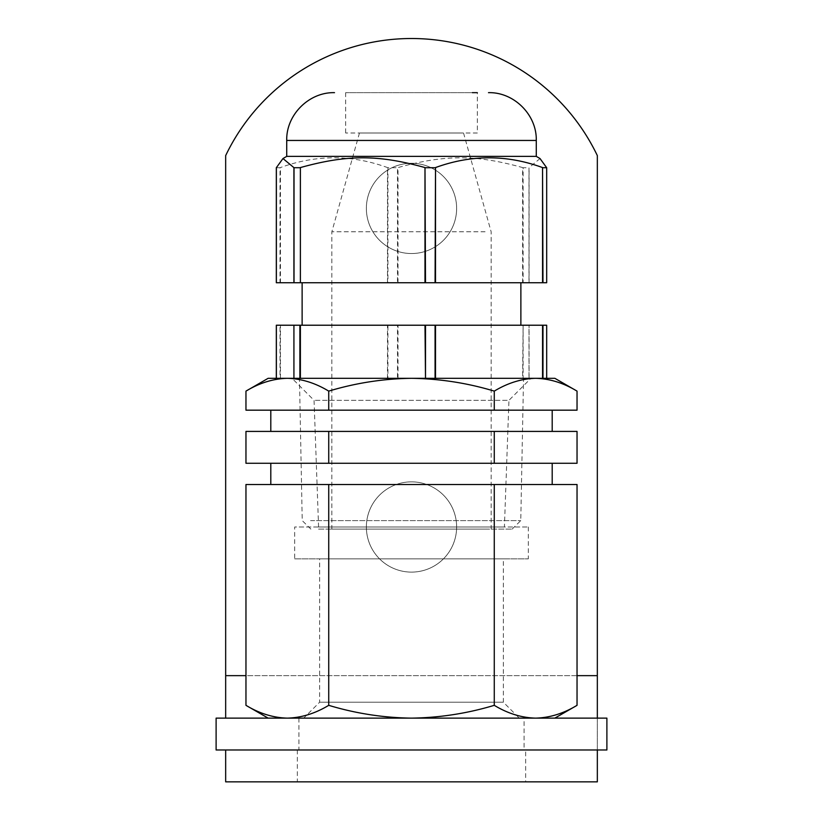 <?xml version="1.0" encoding="UTF-8"?>
<svg xmlns="http://www.w3.org/2000/svg" width="823" height="823" viewBox="0 0 823 823"><rect width="100%" height="100%" fill="white"/><g stroke="black" fill="none" stroke-linecap="round" stroke-linejoin="round"><path stroke-width="0.62" stroke-dasharray="4.12 3.09" d="M524.066 718.129L298.934 718.129L524.066 718.129L524.066 749.99L298.934 749.99L524.066 749.99M216.11 718.129L606.89 718.129M606.89 749.99L216.11 749.99M525.66 781.85L297.34 781.85L525.66 781.85L525.66 749.99L297.34 749.99L525.66 749.99M597.333 675.652L225.667 675.652L225.667 155.598A206.017 206.017 0 0 1 597.333 155.598L597.333 781.85L225.667 781.85M597.333 749.99L225.667 749.99L597.333 749.99L597.333 718.129M225.667 718.129L225.667 675.652M411.5 481.856A45.131 45.131 0 0 0 372.418 549.548A45.131 45.131 0 0 0 450.582 549.548A45.131 45.131 0 0 0 411.5 481.856A45.131 45.131 0 0 0 372.418 549.548A45.131 45.131 0 0 0 450.582 549.548A45.131 45.131 0 0 0 411.5 481.856M411.5 163.273A45.131 45.131 0 0 0 372.418 230.975A45.131 45.131 0 0 0 450.582 230.975A45.131 45.131 0 0 0 411.5 163.273A45.131 45.131 0 0 0 372.418 230.975A45.131 45.131 0 0 0 450.582 230.975A45.131 45.131 0 0 0 411.5 163.273M577.036 431.417L245.964 431.417M328.727 431.417L328.727 463.267L245.964 463.267M494.273 431.417L494.273 463.267L328.727 463.267M577.036 463.267L494.273 463.267M535.65 718.129L411.5 718.129L535.65 718.129C521.587 717.769 507.791 713.5 494.273 705.332C467.299 713.459 439.708 717.728 411.5 718.129C383.384 717.759 355.793 713.49 328.727 705.332C315.219 713.51 301.424 717.779 287.35 718.129C273.277 717.769 259.482 713.5 245.964 705.332M245.964 484.51L494.273 484.51L494.273 705.332M494.273 484.51L577.036 484.51M328.727 484.51L328.727 705.332M519.282 718.129L303.718 718.129L519.282 718.129L503.357 702.204L319.643 702.204L503.357 702.204L503.357 558.848L319.643 558.848L319.643 702.204L303.718 718.129M411.5 718.129L268.144 718.129L411.5 718.129M270.798 484.51L552.202 484.51L270.798 484.51M270.798 463.267L552.202 463.267L270.798 463.267M270.798 410.173L552.202 410.173L270.798 410.173M245.964 410.173L577.036 410.173M270.798 431.417L552.202 431.417L270.798 431.417M530.969 378.313L292.031 378.313L530.969 378.313L508.943 400.338L314.057 400.338L508.943 400.338L504.417 526.987L318.583 526.987L504.417 526.987M546.678 325.219L528.983 325.219L528.983 378.313L546.678 378.313L276.322 378.313L387.931 378.313L387.931 325.219L280.015 325.219L280.015 378.313M268.144 378.313L554.856 378.313M287.35 378.313C301.413 378.683 315.209 382.952 328.727 391.12C355.793 382.962 383.384 378.693 411.5 378.313C439.708 378.724 467.299 382.983 494.273 391.12L494.273 410.173M494.273 391.12C507.781 382.942 521.576 378.673 535.65 378.313C549.723 378.683 563.518 382.952 577.036 391.12M328.727 391.12L328.727 410.173M319.643 558.848L503.357 558.848M294.685 558.848L528.315 558.848L294.685 558.848L294.685 526.987L528.315 526.987L294.685 526.987M318.583 526.987L314.057 400.338L292.031 378.313M477.34 133.007L345.66 133.007L477.34 133.007L477.34 92.66L345.66 92.66L472.32 92.66M485.066 231.767L331.854 231.767L485.066 231.767M459.563 133.007L359.466 133.007L459.563 133.007M485.066 529.107L331.854 529.107L485.066 529.107M310.466 282.742L520.877 282.742L310.466 282.742M310.466 325.219L520.877 325.219L310.466 325.219M286.723 156.37L536.277 156.37M276.322 325.219L280.015 325.219M276.322 167.717L280.015 167.717L280.015 282.742L387.931 282.742L387.931 167.717L397.499 167.717L397.499 282.742L523.109 282.742L523.109 167.717L528.983 167.717L528.983 282.742L546.678 282.742M276.322 282.742L280.015 282.742M540.022 158.541L528.983 167.717M523.109 167.717L522.615 167.573C475.848 154.57 444.78 154.57 398.013 167.573L397.499 167.717M387.931 167.717L387.489 167.573C351.802 154.57 316.125 154.57 280.448 167.573L280.015 167.717M308.008 378.313L523.531 378.313L308.008 378.313M310.559 520.62L520.774 520.62L310.559 520.62M318.552 529.107L512.122 529.107L318.552 529.107M522.615 325.219L397.499 325.219L397.499 378.313L523.109 378.313L523.109 325.219L522.615 378.313M387.931 282.742L397.499 282.742M387.931 325.219L397.499 325.219M523.109 325.219L528.983 325.219M387.931 378.313L397.499 378.313M523.109 282.742L528.983 282.742M523.109 378.313L528.983 378.313M577.036 675.652L245.964 675.652M286.723 140.445L536.277 140.445M398.013 378.313L398.013 325.219M522.615 282.742L522.615 167.573M398.013 282.742L398.013 167.573M387.489 378.313L387.489 325.219M387.489 282.742L387.489 167.573M280.448 378.313L280.448 325.219M280.448 282.742L280.448 167.573M529.076 378.313L529.076 325.219M529.076 282.742L529.076 167.573M546.626 378.313L546.626 325.219M546.626 282.742L546.626 167.573M298.934 718.129L298.934 749.99M297.34 749.99L297.34 781.85M528.315 526.987L528.315 558.848M345.66 92.66L345.66 133.007M359.466 133.007L331.854 231.767L331.854 529.107M512.122 529.107L520.774 520.62L523.531 378.313M310.878 529.107L302.226 520.62L299.469 378.313M463.534 133.007L491.146 231.767L491.146 529.107"/><path stroke-width="1.23" d="M606.89 718.129L216.11 718.129L216.11 749.99L606.89 749.99L606.89 718.129M597.333 749.99L597.333 781.85L225.667 781.85L225.667 749.99L225.667 781.85M245.964 675.652L225.667 675.652L225.667 155.598A206.017 206.017 0 0 1 597.333 155.598L597.333 718.129M225.667 675.652L225.667 718.129M328.727 463.267L245.964 463.267L245.964 431.417L328.727 431.417L328.727 463.267L577.036 463.267L577.036 431.417L494.273 431.417L494.273 463.267M328.727 431.417L494.273 431.417M554.856 718.129L577.036 705.332L577.036 484.51L328.727 484.51L328.727 705.332C355.793 713.49 383.384 717.759 411.5 718.129C439.708 717.728 467.299 713.459 494.273 705.332C507.781 713.51 521.576 717.779 535.65 718.129C549.723 717.769 563.518 713.5 577.036 705.332C563.529 713.51 549.733 717.779 535.65 718.129M494.273 484.51L494.273 705.332M328.727 484.51L245.964 484.51L245.964 705.332C259.471 713.51 273.267 717.779 287.35 718.129C301.413 717.769 315.209 713.5 328.727 705.332M270.798 463.267L270.798 484.51M542.985 378.313L435.069 378.313L435.069 325.219L542.985 325.219L542.985 378.313L554.856 378.313L577.036 391.12L577.036 410.173L245.964 410.173L245.964 391.12C259.471 382.942 273.267 378.673 287.35 378.313L268.144 378.313L245.964 391.12C259.482 382.952 273.277 378.683 287.35 378.313L293.924 378.313L293.924 325.219L293.924 378.313M270.798 410.173L270.798 431.417M424.987 378.313L299.891 378.313L299.891 325.219L425.501 325.219L425.501 378.313L424.987 325.219M577.036 391.12C563.529 382.942 549.733 378.673 535.65 378.313C521.587 378.683 507.791 382.952 494.273 391.12L494.273 410.173M494.273 391.12C467.299 382.983 439.708 378.724 411.5 378.313C383.384 378.693 355.793 382.962 328.727 391.12L328.727 410.173M328.727 391.12C315.219 382.942 301.424 378.673 287.35 378.313M477.34 92.66L472.32 92.66M334.508 92.66C308.975 92.001 286.065 114.911 286.723 140.445L536.277 140.445L536.277 156.37L286.723 156.37L282.978 158.541L294.017 167.717L294.017 282.742L276.322 282.742L276.322 167.717L282.978 158.541M546.678 378.313L546.678 325.219L542.985 325.219M542.985 167.717L546.678 167.717L546.678 282.742L435.069 282.742L435.511 167.573C471.198 154.57 506.875 154.57 542.552 167.573L542.985 282.742M546.678 167.717L540.022 158.541L536.277 156.37M276.322 378.313L276.322 325.219L293.924 325.219M300.385 282.742L300.385 167.573C347.152 154.57 378.22 154.57 424.987 167.573L425.501 282.742L300.385 282.742L300.385 167.573M299.891 167.717L294.017 167.717M435.069 167.717L425.501 167.717M435.069 282.742L425.501 282.742M299.891 282.742L294.017 282.742M299.891 325.219L294.017 325.219M435.069 325.219L425.501 325.219M435.069 378.313L425.501 378.313M299.891 378.313L294.017 378.313M597.333 675.652L577.036 675.652M276.374 378.313L276.374 325.219M276.374 282.742L276.374 167.573M293.924 282.742L293.924 167.573M300.385 378.313L300.385 325.219M424.987 282.742L424.987 167.573M435.511 378.313L435.511 325.219M435.511 282.742L435.511 167.573M542.552 378.313L542.552 325.219M542.552 282.742L542.552 167.573M552.202 463.267L552.202 484.51M552.202 410.173L552.202 431.417M268.144 718.129L245.964 705.332M520.877 282.742L520.877 325.219M286.723 140.445L286.723 156.37M302.123 282.742L302.123 325.219M536.277 140.445C536.935 114.911 514.025 92.001 488.492 92.66"/></g></svg>
